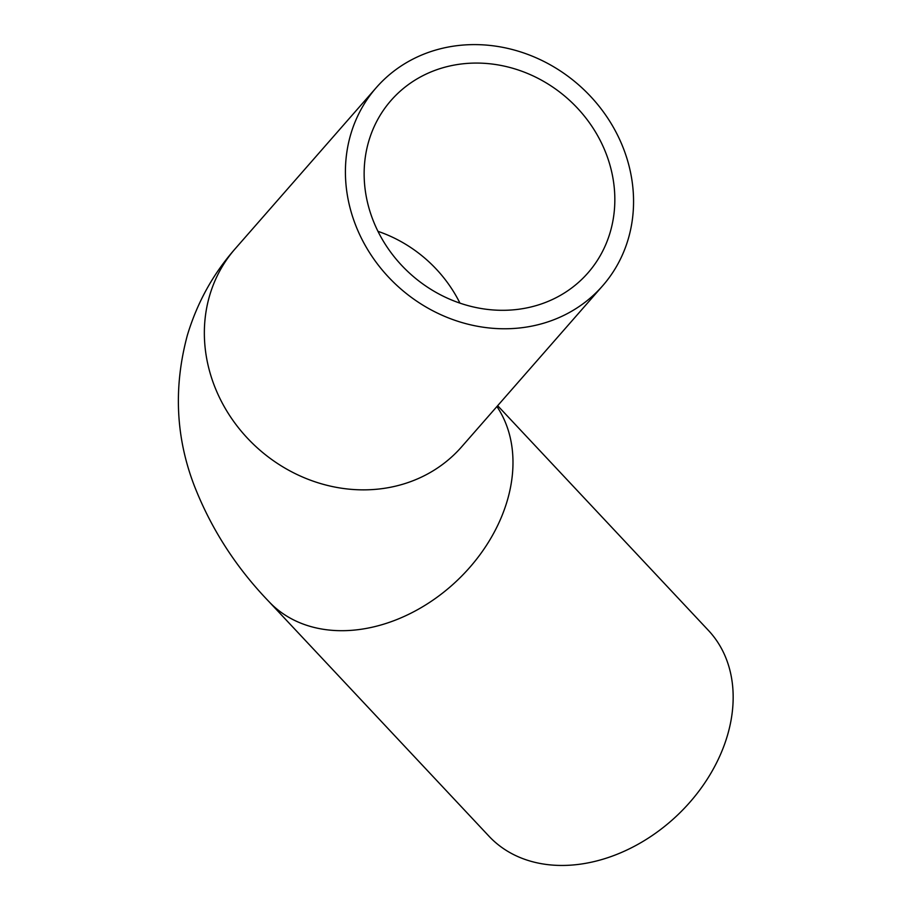 <?xml version="1.0" encoding="UTF-8"?>
<svg xmlns="http://www.w3.org/2000/svg" width="910" height="910" viewBox="0 0 910 910"><rect width="100%" height="100%" fill="white"/><g stroke="black" fill="none" stroke-linecap="round" stroke-linejoin="round"><path stroke-width="1.36" d="M368.789 141.096A130.881 117.754 41.2 0 0 432.694 290.449A130.881 117.754 41.2 0 0 587.951 272.909A130.881 117.754 41.2 0 0 610.189 232.277A130.881 117.754 41.2 0 0 546.284 82.935A130.881 117.754 41.2 0 0 391.027 100.464A130.881 117.754 41.2 0 0 368.789 141.096M628.218 239.091A150.423 135.34 41.2 0 0 554.77 67.442A150.423 135.34 41.2 0 0 376.319 87.587A150.423 135.34 41.2 0 0 350.76 134.282A150.423 135.34 41.2 0 0 424.208 305.942A150.423 135.34 41.2 0 0 602.659 285.786A150.423 135.34 41.2 0 0 628.218 239.091M497.656 405.689L708.469 630.459A150.423 113.522 136.8 0 1 727.431 735.485A150.423 113.522 136.8 0 1 620.336 852.943A150.423 113.522 136.8 0 1 489.034 836.267L268.848 601.51A150.423 113.522 136.8 0 0 400.161 618.186A150.423 113.522 136.8 0 0 507.245 500.727A150.423 113.522 136.8 0 0 496.917 406.531M459.948 303.132A130.881 117.754 41.2 0 0 377.968 231.333M376.319 87.587L235.258 248.68A150.423 135.34 41.2 0 0 209.698 295.375A150.423 135.34 41.2 0 0 283.146 467.035A150.423 135.34 41.2 0 0 461.586 446.878L602.659 285.786M235.258 248.68C213.202 273.705 197.254 302.518 187.403 335.108C173.457 386.841 175.675 436.834 194.046 485.064C210.881 528.391 235.815 567.203 268.848 601.51"/></g></svg>
